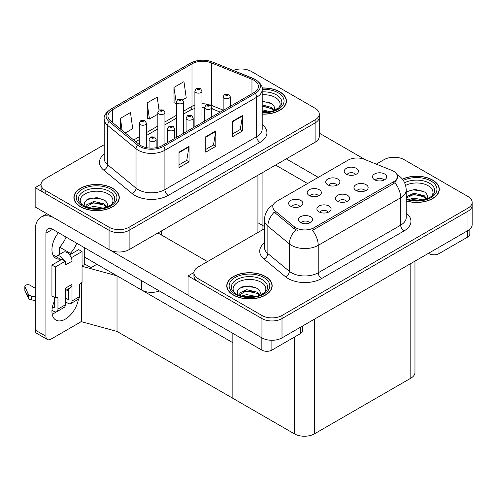 <?xml version="1.0" encoding="UTF-8"?>
<svg xmlns="http://www.w3.org/2000/svg" width="497" height="497" viewBox="0 0 497 497"><rect width="100%" height="100%" fill="white"/><g stroke="black" fill="none" stroke-linecap="round" stroke-linejoin="round"><path stroke-width="0.75" d="M159.431 290.975A14.189 8.188 180 0 1 141.496 289.968L84.714 257.185M262.087 172.85L262.087 228.533A14.189 8.188 180 0 1 261.77 230.254M319.267 114.049L319.267 136.445A14.189 8.188 0 0 1 315.11 142.235L129.121 249.618A14.189 8.188 0 0 1 109.06 249.618L35.157 206.951L35.157 187.642L109.06 230.31A14.189 8.188 0 0 0 129.121 230.31L315.11 122.933A14.189 8.188 0 0 0 319.267 117.143A14.189 8.188 0 0 1 315.11 122.933L129.121 230.31A14.189 8.188 0 0 1 109.06 230.31L45.19 193.439A14.189 8.188 0 0 1 41.034 187.642L41.034 184.555A14.189 8.188 0 0 0 45.19 190.345L109.06 227.222A14.189 8.188 0 0 0 129.121 227.222L315.11 119.845A14.189 8.188 0 0 0 319.267 114.049A14.189 8.188 0 0 0 315.11 108.259L251.24 71.388A14.189 8.188 0 0 0 233.279 70.388M241.747 68.99L240.672 68.99M41.046 184.244L35.157 187.642M82.042 265.914L84.981 264.211L91.001 267.69L96.952 264.255L91.001 267.69L84.714 264.056M117.019 331.437L117.019 275.835L232.851 342.713L232.851 398.314L117.019 331.437L81.638 321.745L81.638 282.669M264.447 226.508L257.931 222.743M82.042 266.255L117.019 275.835M346.682 201.583A4.256 2.46 0 0 0 345.539 200.384A4.256 2.46 0 0 0 341.346 199.763A4.256 2.46 0 0 0 338.382 201.583M347.546 195.364A7.095 4.094 0 0 0 338.457 194.911A7.095 4.094 0 0 0 336.109 199.999A7.095 4.094 0 0 0 337.513 201.161A7.095 4.094 0 0 0 348.956 199.999A7.095 4.094 0 0 0 347.546 195.364M318.428 195.967A4.256 2.46 0 0 0 317.285 194.768A4.256 2.46 0 0 0 313.091 194.147A4.256 2.46 0 0 0 310.122 195.967M319.291 189.748A7.095 4.094 0 0 0 310.203 189.289A7.095 4.094 0 0 0 307.854 194.383A7.095 4.094 0 0 0 309.258 195.538A7.095 4.094 0 0 0 320.702 194.383A7.095 4.094 0 0 0 319.291 189.748M328.157 212.281A4.256 2.46 0 0 0 327.014 211.082A4.256 2.46 0 0 0 322.82 210.461A4.256 2.46 0 0 0 319.857 212.281M329.02 206.062A7.095 4.094 0 0 0 319.931 205.603A7.095 4.094 0 0 0 317.583 210.697A7.095 4.094 0 0 0 318.993 211.852A7.095 4.094 0 0 0 330.43 210.697A7.095 4.094 0 0 0 329.02 206.062M309.631 222.973A4.256 2.46 0 0 0 308.488 221.78A4.256 2.46 0 0 0 304.294 221.153A4.256 2.46 0 0 0 301.331 222.973M310.495 216.76A7.095 4.094 0 0 0 301.406 216.301A7.095 4.094 0 0 0 299.057 221.389A7.095 4.094 0 0 0 300.468 222.55A7.095 4.094 0 0 0 311.905 221.389A7.095 4.094 0 0 0 310.495 216.76M365.208 190.885A4.256 2.46 0 0 0 364.065 189.692A4.256 2.46 0 0 0 359.871 189.065A4.256 2.46 0 0 0 356.902 190.885M366.072 184.673A7.095 4.094 0 0 0 356.983 184.213A7.095 4.094 0 0 0 354.634 189.307A7.095 4.094 0 0 0 356.038 190.463A7.095 4.094 0 0 0 367.482 189.307A7.095 4.094 0 0 0 366.072 184.673M383.734 180.194A4.256 2.46 0 0 0 382.591 178.995A4.256 2.46 0 0 0 378.397 178.373A4.256 2.46 0 0 0 375.428 180.194M384.597 173.975A7.095 4.094 0 0 0 375.508 173.521A7.095 4.094 0 0 0 373.16 178.609A7.095 4.094 0 0 0 374.564 179.765A7.095 4.094 0 0 0 386.007 178.609A7.095 4.094 0 0 0 384.597 173.975M355.479 174.571A4.256 2.46 0 0 0 354.336 173.378A4.256 2.46 0 0 0 350.143 172.757A4.256 2.46 0 0 0 347.173 174.571M356.343 168.359A7.095 4.094 0 0 0 347.254 167.899A7.095 4.094 0 0 0 344.899 172.993A7.095 4.094 0 0 0 346.31 174.149A7.095 4.094 0 0 0 357.747 172.993A7.095 4.094 0 0 0 356.343 168.359M336.954 185.269A4.256 2.46 0 0 0 335.81 184.07A4.256 2.46 0 0 0 331.617 183.449A4.256 2.46 0 0 0 328.647 185.269M337.817 179.05A7.095 4.094 0 0 0 328.728 178.597A7.095 4.094 0 0 0 326.38 183.685A7.095 4.094 0 0 0 327.784 184.847A7.095 4.094 0 0 0 339.221 183.685A7.095 4.094 0 0 0 337.817 179.05M299.902 206.659A4.256 2.46 0 0 0 298.759 205.466A4.256 2.46 0 0 0 294.566 204.839A4.256 2.46 0 0 0 291.596 206.659M300.766 200.446A7.095 4.094 0 0 0 291.677 199.987A7.095 4.094 0 0 0 289.329 205.075A7.095 4.094 0 0 0 290.733 206.236A7.095 4.094 0 0 0 302.176 205.075A7.095 4.094 0 0 0 300.766 200.446M393.661 171.291A12.767 7.374 0 0 0 391.953 170.465L364.419 159.332A12.767 7.374 0 0 0 348.068 160.158L276.537 201.459A12.767 7.374 0 0 0 272.797 206.671A12.767 7.374 0 0 0 275.108 210.902L294.386 226.8A12.767 7.374 0 0 0 313.874 227.781L393.661 181.716A12.767 7.374 0 0 0 397.401 176.503A12.767 7.374 0 0 0 393.661 171.291M394.63 157.257L393.556 157.257M193.929 272.511L188.04 275.91L261.944 318.577A14.189 8.188 0 0 0 282.004 318.577L467.994 211.2A14.189 8.188 0 0 0 472.15 205.404A14.189 8.188 0 0 1 467.994 211.2L282.004 318.577A14.189 8.188 0 0 1 261.944 318.577L198.073 281.706A14.189 8.188 0 0 1 193.917 275.91L193.917 272.822A14.189 8.188 0 0 0 198.073 278.612L261.944 315.489A14.189 8.188 0 0 0 282.004 315.489L467.994 208.106A14.189 8.188 0 0 0 472.15 202.316A14.189 8.188 0 0 0 467.994 196.526L404.123 159.649A14.189 8.188 0 0 0 384.063 159.649L376.297 164.134M188.04 275.91L188.04 295.218L261.944 337.885A14.189 8.188 0 0 0 282.004 337.885L467.994 230.502A14.189 8.188 0 0 0 472.15 224.712L472.15 202.316M414.97 261.118L414.97 372.402A14.189 8.188 180 0 1 410.814 378.198L314.439 433.838A14.189 8.188 180 0 1 294.379 433.838L232.851 398.314L232.851 333.369M262.199 114.136A22.7 13.102 0 0 0 286.415 101.059A22.7 13.102 0 0 0 279.768 91.79A22.7 13.102 0 0 0 262.074 87.988M112.639 188.282A22.7 13.102 0 0 0 87.901 185.443A22.7 13.102 0 0 0 73.885 197.551A22.7 13.102 0 0 0 80.539 206.814A22.7 13.102 0 0 0 105.271 209.659A22.7 13.102 0 0 0 119.286 197.551A22.7 13.102 0 0 0 112.639 188.282M74.121 198.75A22.7 13.102 0 0 0 74.047 199.092M253.986 80.265A15.134 8.735 180 0 1 258.415 86.441A15.134 8.735 180 0 1 253.986 92.622L162.227 145.596A15.134 8.735 180 0 1 139.129 144.428L110.707 120.995A15.134 8.735 180 0 1 107.973 115.981A15.134 8.735 180 0 1 112.403 109.806L191.991 63.852A15.134 8.735 180 0 1 211.368 62.877L251.967 79.284A15.134 8.735 180 0 1 253.986 80.265M255.321 79.495A17.022 9.828 0 0 0 253.048 78.389L212.455 61.982A17.022 9.828 0 0 0 208.367 60.764A17.022 9.828 0 0 0 197.017 60.764A17.022 9.828 0 0 0 190.649 63.082L111.067 109.029A17.022 9.828 0 0 0 109.16 121.616L137.582 145.056A17.022 9.828 0 0 0 163.563 146.367L255.321 93.393A17.022 9.828 0 0 0 255.321 79.495M179.013 152.163L179.013 167.607L189.046 161.811L189.046 146.367L179.013 152.163M179.013 164.867L186.742 160.407L189.003 146.882A3.783 2.187 -120 0 0 189.046 146.367M186.673 160.444L189.046 161.811M232.515 121.274L232.515 136.718L242.548 130.922L242.548 115.478L232.515 121.274M232.515 133.979L240.244 129.512L242.505 115.994A3.783 2.187 -120 0 0 242.548 115.478M240.175 129.555L242.548 130.922M205.764 136.718L205.764 152.163L215.797 146.367L215.797 130.922L205.764 136.718M205.764 149.423L213.493 144.962L215.754 131.438A3.783 2.187 -120 0 0 215.797 130.922M213.424 145L215.797 146.367M104.19 144.702L45.19 178.765A14.189 8.188 0 0 0 41.034 184.555M182.666 99.847L186.226 97.791L183.965 81.657L173.931 87.447L174.093 102.798M125.263 132.991L132.724 128.68L130.463 112.546L120.429 118.336L120.429 129.009M159.046 110.185L157.214 97.101L147.18 102.891L147.342 118.243M147.18 102.891L149.448 119.031L157.847 114.18M149.448 119.031L147.18 118.18M173.931 87.447L176.373 103.482M176.199 103.587L173.931 102.736M120.429 118.336L122.125 130.407M119.131 199.092A22.7 13.102 0 0 0 119.05 198.75M286.253 102.599A22.7 13.102 0 0 0 286.179 102.258M406.223 200.981A22.7 13.102 0 0 0 439.298 189.326A22.7 13.102 0 0 0 432.651 180.057A22.7 13.102 0 0 0 402.377 179.106M265.522 276.549A22.7 13.102 0 0 0 240.784 273.71A22.7 13.102 0 0 0 226.769 285.812A22.7 13.102 0 0 0 233.422 295.081A22.7 13.102 0 0 0 258.154 297.92A22.7 13.102 0 0 0 272.17 285.812A22.7 13.102 0 0 0 265.522 276.549M227.005 287.017A22.7 13.102 0 0 0 226.93 287.359M397.401 176.503L397.401 178.069L394.898 182.741L393.661 183.642L312.439 230.353A16.55 9.555 60 0 1 318.223 245.35A18.917 10.922 180 0 1 291.472 245.35A18.917 10.922 180 0 1 289.353 243.89L267.864 226.178A18.917 10.922 180 0 1 264.447 219.916L264.447 247.326A18.917 10.922 0 0 0 267.864 253.594L289.353 271.306A18.917 10.922 0 0 0 291.472 272.766A18.917 10.922 0 0 0 318.223 272.766L400.681 225.153A18.917 10.922 0 0 0 406.223 217.431L406.223 190.022A18.917 10.922 180 0 1 400.681 197.744A16.55 9.555 -120 0 0 394.898 182.741M297.256 230.353L294.386 228.9L274.245 212.132A16.55 11.071 129.5 0 0 267.864 226.178L267.864 253.594A4.728 3.162 -50.5 0 1 263.994 259.018A23.645 13.649 180 0 1 264.447 242.996M264.447 228.713L198.073 267.032A14.189 8.188 0 0 0 193.917 272.822M272.014 287.359A22.7 13.102 0 0 0 271.934 287.017M439.137 190.867A22.7 13.102 0 0 0 439.062 190.525M146.416 147.64L146.416 123.2A3.547 2.05 180 0 1 144.223 125.089A3.547 2.05 180 0 1 140.359 124.648A3.547 2.05 180 0 1 139.322 123.2L140.732 120.74A2.367 1.423 57.8 0 1 141.993 120.808A1.18 0.683 0 0 0 142.03 121.753A1.18 0.683 0 0 0 143.701 121.753A1.18 0.683 0 0 0 143.701 120.783A1.18 0.683 0 0 0 142.067 120.765L143.198 121.075L142.533 121.461L142.546 121.069M142.067 120.765A2.367 1.305 -117.9 0 0 140.962 120.603A2.367 1.305 -117.9 0 0 140.856 120.672M142.521 121.454L141.993 120.808M142.533 121.461L142.521 121.082M156.145 147.739L156.145 139.514A3.547 2.05 180 0 1 153.952 141.403A3.547 2.05 180 0 1 150.088 140.962A3.547 2.05 180 0 1 149.05 139.514L150.467 137.048A2.367 1.423 57.8 0 1 151.728 137.122A1.18 0.683 0 0 0 151.759 138.067A1.18 0.683 0 0 0 153.436 138.067A1.18 0.683 0 0 0 153.436 137.097A1.18 0.683 0 0 0 151.796 137.079L153.07 137.582L152.262 137.775L151.728 137.122M152.281 137.781L152.281 137.383M151.796 137.079A2.367 1.305 -117.9 0 0 150.69 136.917A2.367 1.305 -117.9 0 0 150.591 136.986M152.25 137.768L152.25 137.396M164.936 144.031L164.936 112.502A3.547 2.05 180 0 1 162.749 114.397A3.547 2.05 180 0 1 158.885 113.95A3.547 2.05 180 0 1 157.847 112.502L159.257 110.042A2.367 1.423 57.8 0 1 160.519 110.11A1.18 0.683 0 0 0 160.556 111.055A1.18 0.683 0 0 0 162.227 111.055A1.18 0.683 0 0 0 162.227 110.092A1.18 0.683 0 0 0 160.593 110.067L161.724 110.377L161.059 110.769L161.071 110.371M160.593 110.067A2.367 1.305 -117.9 0 0 159.487 109.912A2.367 1.305 -117.9 0 0 159.382 109.98M161.04 110.756L160.519 110.11M161.059 110.769L161.04 110.39M183.461 133.333L183.461 101.81A3.547 2.05 180 0 1 181.275 103.699A3.547 2.05 180 0 1 177.41 103.258A3.547 2.05 180 0 1 176.373 101.81L177.783 99.344A2.367 1.423 57.8 0 1 179.044 99.419A1.18 0.683 0 0 0 179.082 100.363A1.18 0.683 0 0 0 180.753 100.363A1.18 0.683 0 0 0 180.753 99.394A1.18 0.683 0 0 0 179.119 99.375L180.392 99.878L179.585 100.071L179.044 99.419M179.597 100.077L179.597 99.673M179.119 99.375A2.367 1.305 -117.9 0 0 178.013 99.214A2.367 1.305 -117.9 0 0 177.907 99.282M179.566 100.065L179.566 99.692M201.987 122.641L201.987 91.113A3.547 2.05 180 0 1 199.8 93.007A3.547 2.05 180 0 1 195.936 92.56A3.547 2.05 180 0 1 194.899 91.113L196.309 88.652A2.367 1.423 57.8 0 1 197.57 88.721A1.18 0.683 0 0 0 197.607 89.665A1.18 0.683 0 0 0 199.278 89.665A1.18 0.683 0 0 0 199.278 88.702A1.18 0.683 0 0 0 197.644 88.677L198.918 89.18L198.11 89.373L197.57 88.721M198.123 89.385L198.123 88.982M197.644 88.677A2.367 1.305 -117.9 0 0 196.539 88.522A2.367 1.305 -117.9 0 0 196.433 88.584M198.092 89.367L198.092 89M174.671 138.415L174.671 128.816A3.547 2.05 180 0 1 172.478 130.711A3.547 2.05 180 0 1 168.613 130.264A3.547 2.05 180 0 1 167.576 128.816L168.992 126.356A2.367 1.423 57.8 0 1 170.254 126.424A1.18 0.683 0 0 0 170.285 127.369A1.18 0.683 0 0 0 171.956 127.369A1.18 0.683 0 0 0 171.956 126.406A1.18 0.683 0 0 0 170.322 126.381L171.595 126.884L170.788 127.077L170.254 126.424M170.8 127.089L170.8 126.685M170.322 126.381A2.367 1.305 -117.9 0 0 169.216 126.226A2.367 1.305 -117.9 0 0 169.117 126.294M170.788 127.077L170.775 126.704M193.196 127.717L193.196 118.124A3.547 2.05 180 0 1 191.003 120.013A3.547 2.05 180 0 1 187.139 119.572A3.547 2.05 180 0 1 186.102 118.124L187.518 115.658A2.367 1.423 57.8 0 1 188.779 115.733A1.18 0.683 0 0 0 188.81 116.671A1.18 0.683 0 0 0 190.481 116.671A1.18 0.683 0 0 0 190.481 115.708A1.18 0.683 0 0 0 188.848 115.689L190.121 116.192L189.314 116.385L189.326 115.987M188.848 115.689A2.367 1.305 -117.9 0 0 187.742 115.528A2.367 1.305 -117.9 0 0 187.636 115.596M189.301 116.373L188.779 115.733M189.314 116.385L189.301 116.006M211.722 117.025L211.722 107.427A3.547 2.05 180 0 1 209.529 109.315A3.547 2.05 180 0 1 205.665 108.874A3.547 2.05 180 0 1 204.627 107.427L206.044 104.966A2.367 1.423 57.8 0 1 207.299 105.035A1.18 0.683 0 0 0 207.336 105.979A1.18 0.683 0 0 0 209.007 105.979A1.18 0.683 0 0 0 209.007 105.01A1.18 0.683 0 0 0 207.373 104.991L208.647 105.494L207.839 105.687L207.299 105.035M207.373 104.991A2.367 1.305 -117.9 0 0 206.267 104.83A2.367 1.305 -117.9 0 0 206.162 104.898M230.248 106.327L230.248 96.729A3.547 2.05 180 0 1 228.055 98.623A3.547 2.05 180 0 1 224.19 98.176A3.547 2.05 180 0 1 223.153 96.729L224.563 94.268A2.367 1.423 57.8 0 1 225.824 94.337A1.18 0.683 0 0 0 225.862 95.281A1.18 0.683 0 0 0 227.533 95.281A1.18 0.683 0 0 0 227.533 94.318A1.18 0.683 0 0 0 225.899 94.3L227.172 94.803L226.365 94.995L225.824 94.337M226.377 95.002L226.377 94.598M225.899 94.3A2.367 1.305 -117.9 0 0 224.793 94.138A2.367 1.305 -117.9 0 0 224.687 94.206M226.365 94.995L226.352 94.616M439 247.245L439 253.613L467.758 237.013L467.758 230.639M365.202 159.649L319.267 133.128M318.285 177.354L286.284 158.878M469.839 229.192L469.839 234.112A7.095 4.094 180 0 1 467.758 237.013M439 253.613A7.095 4.094 180 0 1 428.973 253.613L428.973 253.035M275.587 165.06L307.587 183.53M428.47 253.321L428.973 253.613M56.242 311.892A18.917 10.922 -60 0 1 54.62 312.942A18.917 10.922 -60 0 1 52.173 314.098M78.433 299.157A18.917 10.922 -60 0 1 65.324 319.117A18.917 10.922 -60 0 1 55.863 320.056A18.917 10.922 -60 0 1 54.62 300.586M60.305 260.235L60.305 259.111L52.924 254.843M76.774 243.257A18.917 10.922 -60 0 1 70.338 253.315L70.338 254.445M70.338 253.315L59.634 247.139L59.634 254.365M271.878 340.283L271.878 350.105L300.629 333.499L300.629 327.132M207.504 261.584L157.947 232.975M188.04 295.137L110.284 250.246M66.076 237.081A18.917 10.922 -60 0 1 59.634 247.139M67.983 289.092A18.917 10.922 -60 0 1 67.959 290.913M45.929 336.264A7.095 4.094 120 0 0 47.395 339.513L36.697 333.332A7.095 4.094 -60 0 1 35.225 330.083L45.929 336.264L45.929 233.168A9.455 5.461 60 0 1 47.886 228.837A9.455 5.461 60 0 1 52.614 229.31L261.844 350.105L261.844 337.823M53.651 217.63A28.372 16.382 -120 0 0 41.102 217.09A28.372 16.382 -120 0 0 35.225 230.08L35.225 330.083M47.395 339.513A7.095 4.094 120 0 0 50.942 339.159L79.7 322.559A7.095 4.094 120 0 0 81.638 320.987M60.305 259.111A18.917 10.922 -60 0 1 55.863 258.278A18.917 10.922 -60 0 1 58.416 232.658M84.714 264.367L84.714 247.841M302.71 325.933L302.71 330.604A7.095 4.094 180 0 1 300.629 333.499M271.878 350.105A7.095 4.094 180 0 1 261.844 350.105M64.045 260.465L65.324 261.198L55.291 266.995L51.943 265.063L61.976 259.272L64.045 260.465A7.095 4.094 -120 0 0 60.305 256.377A7.095 4.094 -120 0 0 56.757 256.023A7.095 4.094 -120 0 0 56.043 256.651M70.729 256.601L72.009 257.34L72.009 261.198A7.095 4.094 -120 0 0 70.729 256.601A7.095 4.094 -120 0 0 66.996 252.513A7.095 4.094 -120 0 0 63.448 252.165L56.757 256.023M51.98 310.258L53.949 311.395A5.672 3.274 -120 0 0 56.788 311.681A5.672 3.274 -120 0 0 57.963 309.078L65.324 304.835L65.324 288.229L72.009 284.371L72.009 300.971L79.365 296.728L79.365 285.912A2.367 1.367 -60 0 1 81.036 283.017L82.042 282.439L82.042 251.55L78.7 249.618L69.605 254.868M65.324 304.835A5.672 3.274 60 0 1 64.144 307.432L56.788 311.681M35.225 288.229L30.006 285.216A3.019 1.746 180 0 0 26.714 284.837A3.019 1.746 180 0 0 24.85 286.446L24.85 290.31A3.019 1.746 0 0 0 24.956 290.764L28.534 298.374A4.728 2.727 0 0 0 31.758 299.958L31.758 296.094L35.225 296.728M65.324 290.627L70.543 287.614A7.095 4.094 -120 0 0 72.009 284.371M68.667 288.701L68.667 299.039A0.944 0.547 60 0 1 68.468 299.474A0.944 0.547 60 0 1 67.996 299.43L68.667 299.039M65.324 297.883L67.996 299.43M79.365 296.728A5.672 3.274 60 0 1 78.191 299.324L70.835 303.568A5.672 3.274 -120 0 1 67.996 303.288L65.324 301.747M70.835 303.568A5.672 3.274 -120 0 0 72.009 300.971M72.009 261.198L65.324 265.063L65.324 261.198M54.62 297.498L54.62 307.152A0.944 0.547 60 0 1 54.428 307.581A0.944 0.547 60 0 1 53.949 307.537L54.62 307.152M51.943 265.063L51.943 295.951L55.291 297.883L56.291 297.305A2.367 1.367 -60 0 1 57.478 297.187A2.367 1.367 -60 0 1 57.963 298.268L57.963 309.078M68.667 291.317L66.393 290.006M82.042 251.55L72.009 257.34M55.291 266.995L55.291 297.883M35.225 300.586L34.908 296.541M52.496 306.692L53.949 307.537M34.908 300.399L31.758 299.958M31.758 296.094A4.728 2.727 0 0 1 28.534 294.516L24.956 286.899A3.019 1.746 180 0 1 24.85 286.446M28.534 294.516L28.534 298.374M27.9 293.255L27.9 297.113M262.199 94.741A16.364 9.449 180 0 1 275.288 97.468A16.364 9.449 180 0 1 278.519 108.178M262.093 88.124A22.464 12.972 180 0 1 279.6 91.889A22.464 12.972 180 0 1 286.179 101.059A22.464 12.972 180 0 1 262.199 113.999M262.199 101.09L271.679 103.718C274.058 105.451 274.928 107.439 274.288 109.688A10.692 6.169 0 0 1 273.909 110.638M262.199 109.787L270.306 111.682M262.199 111.011L268.343 112.03M262.199 104.886L271.275 107.358L274.009 110.452M262.199 106.109L271.275 108.588L273.524 110.781M276.077 109.694L277.071 108.433L276.313 109.57M262.199 101.487L270.151 102.817M262.199 106.389L268.628 107.234M262.199 111.291L268.274 112.042M405.602 185.418A16.364 9.449 180 0 1 428.172 185.735A16.364 9.449 180 0 1 431.402 196.445M402.483 179.237A22.464 12.972 180 0 1 432.483 180.156A22.464 12.972 180 0 1 439.062 189.326A22.464 12.972 180 0 1 406.223 200.825M406.223 191.836L415.107 189.357L424.562 191.985C426.942 193.718 427.811 195.706 427.171 197.949A10.692 6.169 0 0 1 426.793 198.906M408.503 199.577L413.833 198.117L423.189 199.949M410.348 200.018L421.226 200.297M406.223 196.862L413.833 193.215L424.158 195.625L426.892 198.719M406.223 198.086L413.796 194.445L424.158 196.855L426.407 199.048M428.961 197.961L429.955 196.7L429.197 197.837M406.341 191.749L412.988 189.866L423.034 191.084M409.584 195.389L412.988 194.768L421.512 195.501M410.553 200.061L412.988 199.676L421.158 200.31M81.788 204.671A16.364 9.449 180 0 1 87.174 192.911A16.364 9.449 180 0 1 108.16 193.954A16.364 9.449 180 0 1 111.39 204.671M112.471 188.375A22.464 12.972 180 0 1 119.05 197.551A22.464 12.972 180 0 1 105.184 209.529A22.464 12.972 180 0 1 80.7 206.721A22.464 12.972 180 0 1 74.121 197.551A22.464 12.972 180 0 1 87.994 185.567A22.464 12.972 180 0 1 112.471 188.375M85.099 206.895L84.241 202.372L88.901 198.651L97.002 197.669L104.55 200.21C106.93 201.944 107.799 203.932 107.159 206.174A10.692 6.169 0 0 1 106.78 207.131M88.491 207.802L93.821 206.342L103.177 208.168M90.336 208.243L101.214 208.523M85.956 206.963L86.261 204.981L93.821 201.434L104.146 203.851L106.88 206.945M85.969 206.969L93.281 202.72L104.146 205.075L106.395 207.274M108.949 206.187L109.943 204.919L109.185 206.062M86.329 199.974L92.976 198.092L103.022 199.309M89.578 203.615L92.976 202.993L101.5 203.727M90.541 208.28L92.976 207.901L101.146 208.535M234.671 292.932A16.364 9.449 180 0 1 240.057 281.178A16.364 9.449 180 0 1 261.043 282.221A16.364 9.449 180 0 1 264.274 292.932M265.355 276.643A22.464 12.972 180 0 1 271.934 285.812A22.464 12.972 180 0 1 258.067 297.796A22.464 12.972 180 0 1 233.584 294.988A22.464 12.972 180 0 1 227.005 285.812A22.464 12.972 180 0 1 240.877 273.835A22.464 12.972 180 0 1 265.355 276.643M237.982 295.162L237.125 290.633L241.784 286.918L249.885 285.937L257.434 288.477C259.813 290.211 260.683 292.199 260.043 294.441A10.692 6.169 0 0 1 259.664 295.398M241.374 296.069L246.705 294.609L256.061 296.436M243.219 296.51L254.097 296.79M238.84 295.23L239.144 293.249L246.705 289.701L257.03 292.118L259.763 295.212M238.852 295.237L246.164 290.981L257.03 293.342L259.279 295.535M261.832 294.454L262.826 293.187L262.068 294.33M239.212 288.241L245.86 286.359L255.905 287.577M242.461 291.882L245.86 291.261L254.383 291.994M243.424 296.547L245.86 296.162L254.029 296.802M141.496 289.968L141.496 280.625M109.06 249.618L109.06 227.222M315.11 142.235L315.11 119.845M129.121 249.618L129.121 227.222M257.931 232.472L257.931 175.248M161.556 235.062L161.556 230.888M467.994 230.502L467.994 208.106M282.004 337.885L282.004 315.489M261.944 337.885L261.944 315.489M410.814 378.198L410.814 263.516M314.439 433.838L314.439 319.155M294.379 433.838L294.379 337.109M275.108 210.902L275.108 213.002M294.386 226.8L294.386 228.9M313.874 227.781L313.874 229.707M393.661 181.716L393.661 183.642M262.199 124.585A23.645 13.649 180 0 1 260.006 142.428L168.247 195.408A4.728 2.727 60 0 1 164.905 189.612L256.657 136.638A18.917 10.922 0 0 0 262.199 128.916L262.199 89.535A18.917 10.922 180 0 1 256.657 97.257A4.728 2.727 -120 0 0 255.321 93.393M168.247 195.408A23.645 13.649 180 0 1 134.805 195.408A23.645 13.649 180 0 1 132.159 193.582L103.736 170.148A23.645 13.649 180 0 1 104.19 154.126M138.154 189.612A18.917 10.922 0 0 0 164.905 189.612L164.905 150.231A18.917 10.922 180 0 1 136.035 148.771L107.607 125.337A18.917 10.922 180 0 1 104.19 119.069L104.19 158.456A18.917 10.922 0 0 0 107.607 164.718L136.035 188.158A18.917 10.922 0 0 0 138.154 189.612M197.017 60.764L190.295 63.237A4.728 2.727 60 0 1 190.649 63.082M111.067 109.029A4.728 2.727 -120 0 0 110.707 109.185C105.774 112.751 103.6 116.043 104.19 119.069M109.16 121.616A4.728 3.162 129.5 0 0 107.607 125.337L107.607 164.718A4.728 3.162 -50.5 0 1 103.736 170.148M137.582 145.056A4.728 3.162 129.5 0 0 136.035 148.771L136.035 188.158A4.728 3.162 -50.5 0 1 132.159 193.582M163.563 146.367A4.728 2.727 60 0 1 164.905 150.231L256.657 97.257L256.657 136.638A4.728 2.727 60 0 0 260.006 142.428M45.19 190.345L45.19 193.439M112.403 109.806L112.403 122.392M251.967 79.284L251.967 93.79M211.368 62.877L211.368 105.352A15.134 8.735 0 0 0 210.274 104.948M223.153 110.11L211.368 105.352A8.511 3.988 -68 0 0 211.405 106.141M208.249 104.382A15.134 8.735 0 0 0 201.987 103.78M194.899 105.016A15.134 8.735 0 0 0 191.991 106.327L183.461 111.247M191.991 63.852L191.991 106.327A8.511 4.914 60 0 1 190.227 110.222L183.461 114.13M176.373 115.347L164.936 121.945M157.847 126.039L146.416 132.643M139.322 136.737L133.724 139.968M220.227 112.111L213.064 109.216A8.511 3.988 -68 0 1 211.722 107.644M205.764 137.203L215.754 131.438M232.515 121.759L242.505 115.994M179.013 152.647L189.003 146.882M321.565 278.556A4.728 2.727 60 0 1 318.223 272.766L318.223 245.35L400.681 197.744L400.681 225.153A4.728 2.727 60 0 0 404.024 230.95L321.565 278.556A23.645 13.649 180 0 1 288.123 278.556A23.645 13.649 180 0 1 285.477 276.736L263.994 259.018M295.796 229.776A16.55 11.071 129.5 0 0 289.353 243.89L289.353 271.306A4.728 3.162 -50.5 0 1 285.477 276.736M406.223 213.101A23.645 13.649 180 0 1 404.024 230.95M198.073 278.612L198.073 281.706M52.614 229.31L45.929 233.168M57.963 298.268L56.291 297.305M24.956 286.899L24.956 290.764M262.199 91.889A18.122 10.462 180 0 1 276.531 94.915A18.122 10.462 180 0 1 281.19 105.072L278.37 108.284L274.058 110.582L269.293 111.881L262.199 112.328M262.199 89.348A20.334 11.742 180 0 1 278.096 92.759A20.334 11.742 180 0 1 282.197 105.954A20.334 11.742 180 0 1 262.199 112.763M404.62 182.734A18.122 10.462 180 0 1 429.414 183.182A18.122 10.462 180 0 1 434.074 193.339L431.253 196.551L426.942 198.85L422.177 200.148L416.61 200.633L409.503 199.831L406.223 198.837M403.334 180.423A20.334 11.742 180 0 1 430.98 181.02A20.334 11.742 180 0 1 432.657 196.526A20.334 11.742 180 0 1 406.223 199.421M79.11 201.565A18.122 10.462 180 0 1 87.484 189.761A18.122 10.462 180 0 1 109.402 191.407A18.122 10.462 180 0 1 114.061 201.565L113.583 202.403C112.042 203.739 113.987 203.695 106.93 207.075C98.406 209.79 90.56 209.343 83.39 205.733L79.11 201.565M110.968 189.245A20.334 11.742 180 0 1 110.968 205.851A20.334 11.742 180 0 1 82.21 205.851A20.334 11.742 180 0 1 82.21 189.245A20.334 11.742 180 0 1 110.968 189.245M231.993 289.832A18.122 10.462 180 0 1 240.368 278.022A18.122 10.462 180 0 1 262.286 279.674A18.122 10.462 180 0 1 266.945 289.832L266.467 290.67C264.926 292.006 266.87 291.963 259.813 295.342C251.289 298.057 243.443 297.61 236.274 294L231.993 289.832M263.851 277.512A20.334 11.742 180 0 1 263.851 294.118A20.334 11.742 180 0 1 235.093 294.118A20.334 11.742 180 0 1 235.093 277.512A20.334 11.742 180 0 1 263.851 277.512M262.199 89.535C262.838 86.59 260.664 83.291 255.682 79.644L212.598 62.026L208.367 60.764M190.295 63.237L110.707 109.185M213.064 109.216L211.722 108.725M204.627 121.119L204.627 107.427L201.987 107.377M194.899 108.358L190.227 110.222M176.373 118.224L164.936 124.822M157.847 128.922L146.416 135.519M139.322 139.614L135.774 141.664M406.223 190.022C405.9 183.219 402.912 178.119 397.252 174.72L396.935 174.54M273.412 204.615C267.759 208.013 264.764 213.114 264.447 219.916M146.416 123.2L144.882 120.672L140.962 120.603M139.322 144.584L139.322 123.2M156.145 139.514L154.617 136.979L150.69 136.917M149.05 148.038L149.05 139.514M164.936 112.502L163.407 109.974L159.487 109.912M157.847 147.354L157.847 112.502M183.461 101.81L181.933 99.276L178.013 99.214M176.373 137.433L176.373 101.81M201.987 91.113L200.459 88.584L196.539 88.522M194.899 126.735L194.899 91.113M174.671 128.816L173.142 126.288L169.216 126.226M167.576 142.509L167.576 128.816M193.196 118.124L191.668 115.59L187.742 115.528M186.102 131.811L186.102 118.124M211.722 107.427L210.194 104.898L206.267 104.83M230.248 96.729L228.719 94.2L224.793 94.138M223.153 110.421L223.153 96.729M41.102 217.09L46.911 213.735M286.179 101.059L286.179 102.947M439.062 189.326L439.062 191.208M119.05 197.551L119.05 199.434M74.121 197.551L74.121 199.434M271.934 285.812L271.934 287.701M227.005 285.812L227.005 287.701"/></g></svg>
